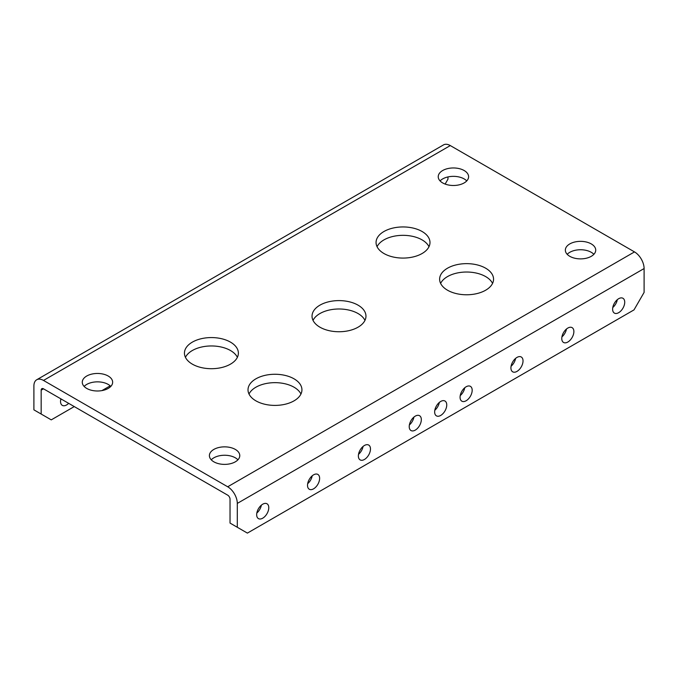 <?xml version="1.0" encoding="UTF-8"?>
<svg xmlns="http://www.w3.org/2000/svg" width="678" height="678" viewBox="0 0 678 678"><rect width="100%" height="100%" fill="white"/><g stroke="black" fill="none" stroke-linecap="round" stroke-linejoin="round"><path stroke-width="1.02" d="M440.7 415.436A8.56 4.941 120 0 0 446.294 407.885A8.56 4.941 120 0 0 444.98 401.029A8.56 4.941 120 0 0 440.7 401.452A8.56 4.941 120 0 0 435.106 408.995A8.56 4.941 120 0 0 436.42 415.86A8.56 4.941 120 0 0 440.7 415.436M439.336 402.418A8.56 4.941 -60 0 1 434.801 410.266M358.069 305.168A26.967 15.569 0 0 0 328.677 301.786A26.967 15.569 0 0 0 312.033 316.177A26.967 15.569 0 0 0 319.931 327.186A26.967 15.569 0 0 0 349.323 330.559A26.967 15.569 0 0 0 365.967 316.177A26.967 15.569 0 0 0 358.069 305.168M313.033 320.363A26.967 15.569 180 0 1 358.069 313.55A26.967 15.569 180 0 1 364.967 320.363M485.66 268.2A26.967 15.569 0 0 0 456.269 264.827A26.967 15.569 0 0 0 439.624 279.209A26.967 15.569 0 0 0 447.522 290.218A26.967 15.569 0 0 0 476.905 293.591A26.967 15.569 0 0 0 493.55 279.209A26.967 15.569 0 0 0 485.66 268.2M440.615 283.404A26.967 15.569 180 0 1 485.66 276.59A26.967 15.569 180 0 1 492.559 283.404M230.478 342.127A26.967 15.569 0 0 0 201.095 338.754A26.967 15.569 0 0 0 184.45 353.136A26.967 15.569 0 0 0 192.34 364.145A26.967 15.569 0 0 0 221.731 367.518A26.967 15.569 0 0 0 238.376 353.136A26.967 15.569 0 0 0 230.478 342.127M185.441 357.331A26.967 15.569 180 0 1 230.478 350.518A26.967 15.569 180 0 1 237.385 357.331M422.097 231.503A26.967 15.569 0 0 0 392.706 228.13A26.967 15.569 0 0 0 376.061 242.512A26.967 15.569 0 0 0 383.96 253.521A26.967 15.569 0 0 0 413.343 256.894A26.967 15.569 0 0 0 429.988 242.512A26.967 15.569 0 0 0 422.097 231.503M377.053 246.707A26.967 15.569 180 0 1 422.097 239.893A26.967 15.569 180 0 1 428.996 246.707M294.04 378.824A26.967 15.569 0 0 0 264.657 375.451A26.967 15.569 0 0 0 248.012 389.833A26.967 15.569 0 0 0 255.903 400.842A26.967 15.569 0 0 0 285.294 404.215A26.967 15.569 0 0 0 301.939 389.833A26.967 15.569 0 0 0 294.04 378.824M249.004 394.028A26.967 15.569 180 0 1 294.04 387.214A26.967 15.569 180 0 1 300.947 394.028M618.675 312.677A8.56 4.941 120 0 0 624.269 305.134A8.56 4.941 120 0 0 622.955 298.278A8.56 4.941 120 0 0 618.675 298.701A8.56 4.941 120 0 0 613.082 306.244A8.56 4.941 120 0 0 614.395 313.1A8.56 4.941 120 0 0 618.675 312.677M617.311 299.668A8.56 4.941 -60 0 1 612.776 307.515M567.825 342.034A8.56 4.941 120 0 0 573.418 334.491A8.56 4.941 120 0 0 572.105 327.635A8.56 4.941 120 0 0 567.825 328.059A8.56 4.941 120 0 0 562.231 335.602A8.56 4.941 120 0 0 563.545 342.458A8.56 4.941 120 0 0 567.825 342.034M566.461 329.025A8.56 4.941 -60 0 1 561.926 336.873M516.975 371.4A8.56 4.941 120 0 0 522.569 363.849A8.56 4.941 120 0 0 521.255 356.992A8.56 4.941 120 0 0 516.975 357.416A8.56 4.941 120 0 0 511.382 364.959A8.56 4.941 120 0 0 512.695 371.824A8.56 4.941 120 0 0 516.975 371.4M515.611 358.382A8.56 4.941 -60 0 1 511.076 366.23M466.125 400.757A8.56 4.941 120 0 0 471.719 393.206A8.56 4.941 120 0 0 470.405 386.35A8.56 4.941 120 0 0 466.125 386.774A8.56 4.941 120 0 0 460.531 394.316A8.56 4.941 120 0 0 461.845 401.181A8.56 4.941 120 0 0 466.125 400.757M464.761 387.74A8.56 4.941 -60 0 1 460.226 395.588M415.275 430.115A8.56 4.941 120 0 0 420.869 422.564A8.56 4.941 120 0 0 419.555 415.707A8.56 4.941 120 0 0 415.275 416.131A8.56 4.941 120 0 0 409.681 423.674A8.56 4.941 120 0 0 410.995 430.538A8.56 4.941 120 0 0 415.275 430.115M413.911 417.097A8.56 4.941 -60 0 1 409.376 424.945M364.425 459.472A8.56 4.941 120 0 0 370.019 451.921A8.56 4.941 120 0 0 368.705 445.065A8.56 4.941 120 0 0 364.425 445.488A8.56 4.941 120 0 0 358.832 453.031A8.56 4.941 120 0 0 360.145 459.896A8.56 4.941 120 0 0 364.425 459.472M363.061 446.455A8.56 4.941 -60 0 1 358.526 454.302M313.575 488.83A8.56 4.941 120 0 0 319.169 481.287A8.56 4.941 120 0 0 317.855 474.422A8.56 4.941 120 0 0 313.575 474.846A8.56 4.941 120 0 0 307.981 482.389A8.56 4.941 120 0 0 309.295 489.253A8.56 4.941 120 0 0 313.575 488.83M312.211 475.812A8.56 4.941 -60 0 1 307.676 483.66M60.901 398.867A8.56 4.941 120 0 0 62.308 405.376A8.56 4.941 120 0 0 66.588 404.952A8.56 4.941 120 0 0 68.648 403.342M60.689 399.783A8.56 4.941 120 0 0 61.384 399.147M262.725 518.187A8.56 4.941 120 0 0 268.319 510.644A8.56 4.941 120 0 0 267.005 503.779A8.56 4.941 120 0 0 262.725 504.203A8.56 4.941 120 0 0 257.132 511.746A8.56 4.941 120 0 0 258.445 518.611A8.56 4.941 120 0 0 262.725 518.187M261.361 505.178A8.56 4.941 -60 0 1 256.826 513.017M108.2 376.027A15.187 8.763 0 0 0 91.649 374.129A15.187 8.763 0 0 0 82.275 382.231A15.187 8.763 0 0 0 86.725 388.426A15.187 8.763 0 0 0 103.276 390.325A15.187 8.763 0 0 0 112.65 382.231A15.187 8.763 0 0 0 108.2 376.027M84.131 386.426A15.187 8.763 180 0 1 108.2 384.418A15.187 8.763 180 0 1 110.794 386.426M464.15 170.525A15.187 8.763 0 0 0 447.599 168.627A15.187 8.763 0 0 0 438.225 176.721A15.187 8.763 0 0 0 442.675 182.924A15.187 8.763 0 0 0 459.226 184.823A15.187 8.763 0 0 0 468.6 176.721A15.187 8.763 0 0 0 464.15 170.525M440.081 180.916A15.187 8.763 180 0 1 464.15 178.916A15.187 8.763 180 0 1 466.744 180.916M591.275 243.919A15.187 8.763 0 0 0 574.724 242.021A15.187 8.763 0 0 0 565.35 250.114A15.187 8.763 0 0 0 569.8 256.318A15.187 8.763 0 0 0 586.351 258.216A15.187 8.763 0 0 0 595.725 250.114A15.187 8.763 0 0 0 591.275 243.919M567.206 254.309A15.187 8.763 180 0 1 591.275 252.309A15.187 8.763 180 0 1 593.869 254.309M235.325 449.421A15.187 8.763 0 0 0 218.774 447.522A15.187 8.763 0 0 0 209.4 455.624A15.187 8.763 0 0 0 213.85 461.82A15.187 8.763 0 0 0 230.401 463.718A15.187 8.763 0 0 0 239.775 455.624A15.187 8.763 0 0 0 235.325 449.421M211.256 459.82A15.187 8.763 180 0 1 235.325 457.811A15.187 8.763 180 0 1 237.919 459.82M43.502 388.825A3.314 1.915 -120 0 0 41.85 388.664A3.314 1.915 -120 0 0 41.163 390.172L43.502 388.825L227.698 495.16A3.314 1.915 -120 0 1 230.037 499.22L230.037 523.077L237.3 527.272L237.3 503.415A13.585 7.839 -120 0 0 227.698 486.779L43.502 380.434A13.585 7.839 -120 0 0 36.714 379.765A13.585 7.839 -120 0 0 33.9 385.985L33.9 409.843L51.257 419.868L74.266 406.58M237.3 527.272L247.394 533.103L634.006 309.888L644.1 292.413L644.1 268.547A13.585 7.839 -120 0 0 634.498 251.911L450.302 145.575A13.585 7.839 -120 0 0 443.514 144.897L36.714 379.765M447.963 176.933L447.963 179.178L445.141 184.069M101.929 390.604L110.192 385.841M41.163 390.172L41.163 414.038M237.3 503.415L644.1 268.547M227.698 486.779L634.498 251.911M43.502 380.434L450.302 145.575"/></g></svg>
